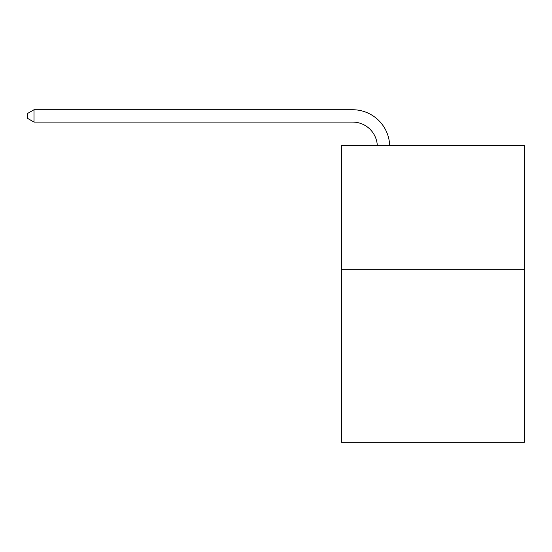 <?xml version="1.0" encoding="UTF-8"?>
<svg xmlns="http://www.w3.org/2000/svg" width="552" height="552" viewBox="0 0 552 552"><rect width="100%" height="100%" fill="white"/><g stroke="black" fill="none" stroke-linecap="round" stroke-linejoin="round"><path stroke-width="0.83" d="M524.4 269.252L524.4 442.269L341.502 442.269L341.502 145.673L524.4 145.673L524.4 269.252L341.502 269.252M377.313 145.673A24.716 24.716 0 0 0 352.618 122.089A24.716 24.716 0 0 1 377.313 145.673A24.716 24.716 0 0 0 352.618 122.089A24.716 24.716 0 0 1 377.313 145.673A24.716 24.716 0 0 0 352.618 122.089A24.716 24.716 0 0 1 377.313 145.673A24.716 24.716 0 0 0 352.618 122.089A24.716 24.716 0 0 1 377.313 145.673A24.716 24.716 0 0 0 352.618 122.089A24.716 24.716 0 0 1 377.313 145.673A24.716 24.716 0 0 0 352.618 122.089A24.716 24.716 0 0 1 377.313 145.673A24.716 24.716 0 0 0 352.618 122.089A24.716 24.716 0 0 1 377.313 145.673A24.716 24.716 0 0 0 352.618 122.089A24.716 24.716 0 0 1 377.313 145.673A24.716 24.716 0 0 0 352.618 122.089A24.716 24.716 0 0 1 377.313 145.673A24.716 24.716 0 0 0 352.618 122.089A24.716 24.716 0 0 1 377.313 145.673A24.716 24.716 0 0 0 352.618 122.089A24.716 24.716 0 0 1 377.313 145.673A24.716 24.716 0 0 0 352.618 122.089A24.716 24.716 0 0 1 377.313 145.673A24.716 24.716 0 0 0 352.618 122.089A24.716 24.716 0 0 1 377.313 145.673A24.716 24.716 0 0 0 352.618 122.089A24.716 24.716 0 0 1 377.313 145.673A24.716 24.716 0 0 0 352.618 122.089A24.716 24.716 0 0 1 377.313 145.673A24.716 24.716 0 0 0 352.618 122.089L34.024 122.089L27.6 118.383L27.6 113.443L34.024 109.731L352.618 109.731A37.074 37.074 0 0 1 389.677 145.673M34.024 109.731L352.618 109.731L34.024 109.731L352.618 109.731L34.024 109.731L352.618 109.731L34.024 109.731L352.618 109.731L34.024 109.731L352.618 109.731L34.024 109.731L352.618 109.731L34.024 109.731L352.618 109.731L34.024 109.731L352.618 109.731L34.024 109.731L352.618 109.731L34.024 109.731L352.618 109.731L34.024 109.731L352.618 109.731L34.024 109.731L352.618 109.731L34.024 109.731L352.618 109.731L34.024 109.731L352.618 109.731L34.024 109.731L352.618 109.731L34.024 109.731L34.024 122.089"/></g></svg>
